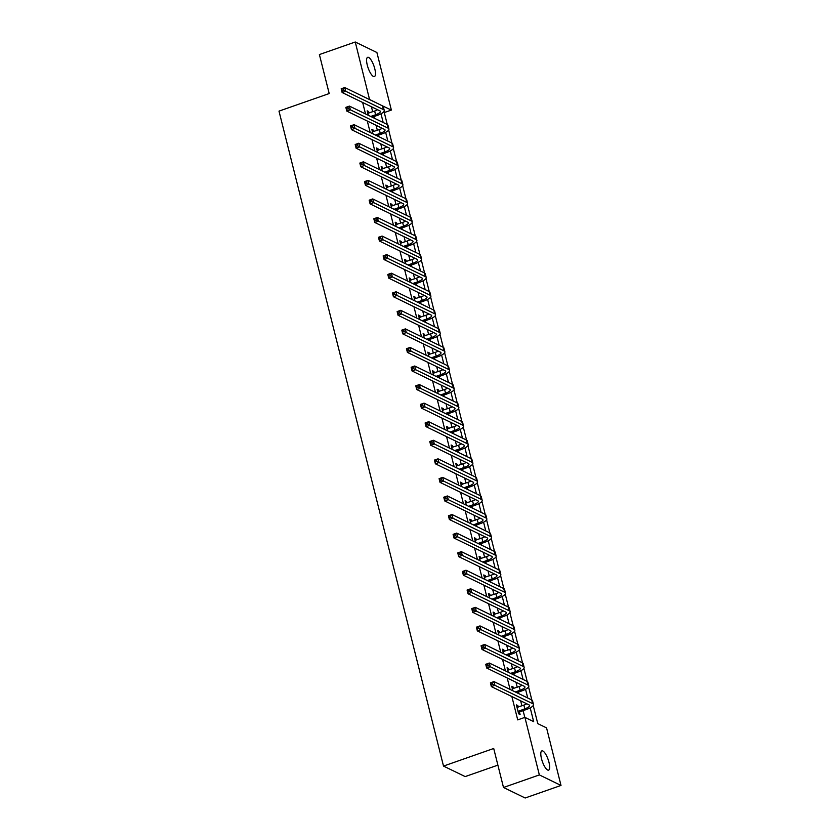 <?xml version="1.0" encoding="UTF-8"?>
<svg xmlns="http://www.w3.org/2000/svg" width="840" height="840" viewBox="0 0 840 840"><rect width="100%" height="100%" fill="white"/><g stroke="black" fill="none" stroke-linecap="round" stroke-linejoin="round"><path stroke-width="1.26" d="M541.496 758.688A10.196 3.066 -109.3 0 1 541.863 750.876A10.196 3.066 -109.3 0 1 548.982 762.321A10.196 3.066 -109.3 0 1 548.604 770.133A10.196 3.066 -109.3 0 1 541.496 758.688M367.28 65.121A10.196 3.066 -109.3 0 1 367.657 57.309A10.196 3.066 -109.3 0 1 374.776 68.754A10.196 3.066 -109.3 0 1 374.399 76.566A10.196 3.066 -109.3 0 1 367.28 65.121M497.889 765.135L465.161 776.591L443.51 766.08L278.995 111.121L329.196 93.545L319.399 54.558L355.257 42L376.908 52.521L391.367 110.072L382.62 105.934M384.279 112.55L391.367 110.072M533.221 705.516L537.779 723.629L546.557 727.892L561.005 785.442L539.353 774.921L524.895 717.371L533.673 721.644L530.208 707.847M539.353 774.921L503.496 787.479L525.147 798L561.005 785.442M362.649 102.48L365.516 113.925M367.311 121.044L370.188 132.489M371.973 139.608L374.85 151.053M376.635 158.172L379.512 169.617M381.297 176.747L384.174 188.181M385.959 195.31L388.836 206.745M390.621 213.875L393.498 225.309M395.294 232.439L398.16 243.873M399.956 251.003L402.822 262.437M404.618 269.567L407.484 281.001M409.28 288.131L412.146 299.565M413.942 306.695L416.819 318.129M418.604 325.258L421.481 336.693M423.266 343.822L426.143 355.257M427.928 362.387L430.805 373.821M432.59 380.951L435.467 392.385M437.252 399.514L440.129 410.949M441.924 418.079L444.791 429.513M446.586 436.643L449.453 448.077M451.248 455.207L454.115 466.641M455.91 473.771L458.776 485.205M460.572 492.334L463.449 503.78M465.234 510.899L468.111 522.344M469.896 529.462L472.773 540.908M474.558 548.026L477.435 559.472M479.22 566.591L482.097 578.036M483.882 585.154L486.759 596.6M488.555 603.719L491.421 615.163M493.217 622.293L496.083 633.727M497.879 640.857L500.745 652.292M502.541 659.421L505.407 670.856M507.203 677.985L510.08 689.42M511.865 696.549L517.724 719.891L524.895 717.371M524.811 717.402L523.11 710.64M521.903 705.8L520.643 700.812M518.857 693.683L518.448 692.076M517.23 687.236L515.981 682.248M514.185 675.119L513.786 673.512M512.568 668.672L511.319 663.684M509.523 656.554L509.124 654.948M507.906 650.107L506.656 645.12M504.861 637.99L504.462 636.384M503.244 631.544L501.995 626.556M500.199 619.426L499.8 617.82M498.582 612.98L497.332 607.992M495.537 600.863L495.138 599.256M493.92 594.416L492.66 589.428M490.875 582.299L490.476 580.692M489.258 575.851L487.998 570.864M486.213 563.735L485.804 562.128M484.596 557.288L483.336 552.29M481.551 545.171L481.142 543.564M479.934 538.724L478.674 533.726M476.889 526.606L476.48 525M475.272 520.159L474.012 515.162M472.227 508.043L471.818 506.436M470.6 501.596L469.35 496.598M467.555 489.479L467.156 487.872M465.938 483.031L464.688 478.034M462.893 470.915L462.494 469.298M461.276 464.468L460.026 459.469M458.231 452.351L457.832 450.733M456.614 445.904L455.364 440.906M453.569 433.776L453.169 432.169M451.952 427.34L450.702 422.342M448.906 415.212L448.507 413.606M447.29 408.776L446.03 403.778M444.245 396.648L443.846 395.042M442.628 390.212L441.368 385.214M439.582 378.084L439.173 376.478M437.966 371.647L436.706 366.649M434.921 359.52L434.511 357.913M433.304 353.084L432.044 348.086M430.259 340.956L429.849 339.35M428.631 334.519L427.382 329.522M425.596 322.392L425.187 320.786M423.969 315.945L422.719 310.957M420.924 303.828L420.525 302.221M419.307 297.381L418.058 292.394M416.262 285.264L415.863 283.657M414.645 278.817L413.395 273.83M411.6 266.7L411.201 265.094M409.983 260.253L408.733 255.266M406.938 248.136L406.539 246.53M405.321 241.689L404.072 236.702M402.276 229.572L401.877 227.966M400.659 223.125L399.399 218.138M397.614 211.008L397.205 209.402M395.997 204.561L394.737 199.573M392.952 192.444L392.543 190.838M391.335 185.997L390.075 181.01M388.29 173.88L387.881 172.274M386.673 167.433L385.413 162.446M383.628 155.316L383.219 153.709M382.001 148.869L380.751 143.882M378.966 136.752L378.556 135.146M377.339 130.305L376.089 125.317M374.294 118.188L373.894 116.582M372.677 111.741L371.427 106.743M369.022 113.022L368.644 111.552L367.185 110.838L368.298 115.269M373.685 131.586L373.317 130.116L371.847 129.402L372.96 133.833M378.346 150.15L377.979 148.68L376.509 147.966L377.622 152.397M383.008 168.714L382.641 167.244L381.171 166.53L382.284 170.961M387.671 187.278L387.303 185.808L385.833 185.094L386.957 189.525M392.332 205.842L391.965 204.372L390.506 203.658L391.619 208.089M396.995 224.406L396.627 222.936L395.168 222.222L396.281 226.653M401.656 242.97L401.289 241.5L399.83 240.786L400.943 245.228M406.329 261.534L405.951 260.064L404.492 259.35L405.605 263.791M410.991 280.098L410.613 278.628L409.154 277.914L410.267 282.356M415.653 298.673L415.275 297.192L413.816 296.478L414.929 300.919M420.315 317.237L419.947 315.756L418.478 315.042L419.591 319.483M424.977 335.8L424.61 334.32L423.14 333.606L424.253 338.048M429.639 354.365L429.272 352.884L427.802 352.17L428.915 356.612M434.301 372.929L433.933 371.448L432.464 370.745L433.587 375.175M438.963 391.493L438.596 390.012L437.136 389.308L438.249 393.74M443.625 410.056L443.257 408.576L441.798 407.873L442.911 412.304M448.287 428.62L447.919 427.14L446.46 426.437L447.573 430.868M452.959 447.185L452.582 445.704L451.122 445.001L452.235 449.431M457.622 465.749L457.244 464.268L455.784 463.565L456.897 467.995M462.284 484.312L461.906 482.832L460.446 482.129L461.559 486.56M466.945 502.877L466.578 501.406L465.108 500.693L466.221 505.124M471.608 521.441L471.24 519.971L469.77 519.256L470.883 523.688M476.269 540.005L475.902 538.534L474.432 537.821L475.545 542.251M480.931 558.569L480.564 557.099L479.105 556.385L480.218 560.816M485.594 577.133L485.226 575.663L483.767 574.949L484.88 579.38M490.256 595.697L489.888 594.226L488.429 593.513L489.542 597.944M494.918 614.26L494.55 612.791L493.091 612.077L494.204 616.508M499.59 632.825L499.212 631.355L497.753 630.641L498.866 635.072M504.252 651.389L503.874 649.919L502.415 649.204L503.528 653.635M508.914 669.952L508.536 668.482L507.077 667.769L508.19 672.2M513.576 688.517L513.208 687.047L511.739 686.332L512.851 690.774M518.238 707.081L517.87 705.611L516.401 704.897L518.637 713.811L520.107 714.525L519.498 712.1M503.496 787.479L493.71 748.493L443.51 766.08M369.579 99.593L355.257 42M378.525 103.939L369.716 99.55M527.74 697.998L525.546 689.283M523.079 679.434L520.884 670.719M518.417 660.87L516.222 652.155M513.755 642.306L511.56 633.591M509.093 623.742L506.898 615.027M504.42 605.178L502.236 596.463M499.758 586.614L497.574 577.899M495.096 568.05L492.912 559.335M490.434 549.486L488.25 540.76M485.772 530.922L483.578 522.197M481.11 512.358L478.916 503.632M476.448 493.794L474.254 485.069M471.786 475.23L469.592 466.505M467.124 456.666L464.93 447.941M462.452 438.102L460.268 429.377M457.79 419.538L455.606 410.812M453.128 400.974L450.944 392.249M448.466 382.399L446.281 373.685M443.804 363.836L441.62 355.12M439.142 345.272L436.947 336.556M434.48 326.707L432.285 317.993M429.818 308.144L427.623 299.429M425.156 289.58L422.961 280.865M420.494 271.016L418.299 262.3M415.821 252.452L413.637 243.737M411.159 233.888L408.975 225.172M406.497 215.323L404.313 206.609M401.835 196.76L399.651 188.044M397.173 178.196L394.979 169.481M392.511 159.632L390.317 150.916M387.849 141.067L385.655 132.352M383.187 122.504L380.993 113.789M384.006 111.447L387.282 124.498M388.668 130.011L391.944 143.062M393.33 148.575L396.606 161.627M397.992 167.15L401.268 180.191M402.654 185.714L405.93 198.755M407.316 204.278L410.603 217.319M411.989 222.841L415.265 235.883M416.651 241.406L419.927 254.447M421.312 259.97L424.589 273.01M425.975 278.534L429.251 291.575M430.637 297.098L433.913 310.139M435.298 315.661L438.575 328.703M439.961 334.226L443.237 347.267M444.623 352.79L447.899 365.831M449.284 371.354L452.56 384.405M453.947 389.918L457.233 402.969M458.619 408.481L461.895 421.533M463.281 427.046L466.557 440.097M467.943 445.61L471.219 458.661M472.605 464.173L475.881 477.225M477.267 482.738L480.543 495.789M481.929 501.302L485.205 514.353M486.591 519.865L489.867 532.917M491.253 538.429L494.529 551.481M495.915 556.994L499.191 570.045M500.577 575.558L503.864 588.609M505.25 594.122L508.526 607.173M509.911 612.696L513.188 625.737M514.573 631.26L517.85 644.301M519.236 649.824L522.512 662.865M523.898 668.388L527.173 681.429M528.559 686.952L531.836 699.993M367.469 111.962L368.644 111.552M372.131 130.525L373.317 130.116M376.793 149.09L377.979 148.68M381.455 167.653L382.641 167.244M386.117 186.218L387.303 185.808M390.779 204.782L391.965 204.372M395.451 223.346L396.627 222.936M400.113 241.91L401.289 241.5M404.775 260.474L405.951 260.064M409.437 279.038L410.613 278.628M414.099 297.602L415.275 297.192M418.761 316.166L419.947 315.756M423.423 334.74L424.61 334.32M428.085 353.304L429.272 352.884M432.747 371.868L433.933 371.448M437.409 390.432L438.596 390.012M442.082 408.996L443.257 408.576M446.744 427.56L447.919 427.14M451.406 446.124L452.582 445.704M456.068 464.688L457.244 464.268M460.73 483.252L461.906 482.832M465.392 501.816L466.578 501.406M470.054 520.38L471.24 519.971M474.716 538.944L475.902 538.534M479.378 557.508L480.564 557.099M484.05 576.072L485.226 575.663M488.712 594.636L489.888 594.226M493.374 613.2L494.55 612.791M498.036 631.764L499.212 631.355M502.698 650.328L503.874 649.919M507.36 668.892L508.536 668.482M512.022 687.456L513.208 687.047M516.684 706.02L517.87 705.611M370.745 116.456L375.585 114.765A7.97 2.205 165.9 0 0 380.383 111.405A7.97 2.205 165.9 0 0 379.827 110.828L342.111 92.505L341.177 88.798L344.768 87.539L382.483 105.861A11.949 3.308 -14.1 0 1 383.313 106.722L384.248 110.428A11.949 3.308 -14.1 0 1 377.044 115.479L372.204 117.17M367.794 113.264L374.651 111.048A7.97 2.205 165.9 0 0 377.601 109.746M343.214 88.662L341.775 89.166L342.143 90.647L343.581 90.142L343.214 88.662L344.768 87.539L345.702 91.255L383.418 109.578A11.949 3.308 -14.1 0 1 384.248 110.428M343.581 90.142L345.702 91.255L342.111 92.505L342.143 90.647M341.775 89.166L341.177 88.798M375.406 135.02L380.247 133.329A7.97 2.205 165.9 0 0 385.046 129.969A7.97 2.205 165.9 0 0 384.489 129.392L346.773 111.069L345.839 107.363L349.43 106.103L387.145 124.425A11.949 3.308 -14.1 0 1 387.975 125.286L388.909 128.993A11.949 3.308 -14.1 0 1 381.707 134.043L376.866 135.734M372.456 131.828L379.312 129.612A7.97 2.205 165.9 0 0 382.263 128.31M347.876 107.226L346.437 107.73L346.815 109.211L348.243 108.707L347.876 107.226L349.43 106.103L350.364 109.82L388.08 128.142A11.949 3.308 -14.1 0 1 388.909 128.993M348.243 108.707L350.364 109.82L346.773 111.069L346.815 109.211M346.437 107.73L345.839 107.363M380.069 153.584L384.909 151.893A7.97 2.205 165.9 0 0 389.707 148.533A7.97 2.205 165.9 0 0 389.151 147.956L351.435 129.633L350.501 125.927L354.092 124.667L391.808 142.989A11.949 3.308 -14.1 0 1 392.637 143.85L393.572 147.556A11.949 3.308 -14.1 0 1 386.369 152.607L381.528 154.297M377.118 150.392L383.975 148.176A7.97 2.205 165.9 0 0 386.925 146.874M352.538 125.79L351.099 126.294L351.477 127.775L352.905 127.27L352.538 125.79L354.092 124.667L355.026 128.383L392.742 146.706A11.949 3.308 -14.1 0 1 393.572 147.556M352.905 127.27L355.026 128.383L351.435 129.633L351.477 127.775M351.099 126.294L350.501 125.927M384.731 172.148L389.571 170.457A7.97 2.205 165.9 0 0 394.37 167.097A7.97 2.205 165.9 0 0 393.824 166.52L356.097 148.197L355.173 144.491L358.754 143.231L396.469 161.553A11.949 3.308 -14.1 0 1 397.31 162.414L398.233 166.121A11.949 3.308 -14.1 0 1 391.041 171.171L386.201 172.862M381.78 168.956L388.637 166.74A7.97 2.205 165.9 0 0 391.587 165.438M357.2 144.354L355.761 144.858L356.139 146.339L357.567 145.834L357.2 144.354L358.754 143.231L359.688 146.947L397.404 165.27A11.949 3.308 -14.1 0 1 398.233 166.121M357.567 145.834L359.688 146.947L356.097 148.197L356.139 146.339M355.761 144.858L355.173 144.491M389.393 190.712L394.233 189.021A7.97 2.205 165.9 0 0 399.042 185.661A7.97 2.205 165.9 0 0 398.486 185.084L360.759 166.761L359.835 163.054L363.416 161.794L401.131 180.117A11.949 3.308 -14.1 0 1 401.971 180.978L402.895 184.684A11.949 3.308 -14.1 0 1 395.703 189.735L390.863 191.425M386.442 187.52L393.298 185.304A7.97 2.205 165.9 0 0 396.249 184.002M361.862 162.918L360.423 163.422L360.801 164.903L362.229 164.399L361.862 162.918L363.416 161.794L364.35 165.512L402.066 183.834A11.949 3.308 -14.1 0 1 402.895 184.684M362.229 164.399L364.35 165.512L360.759 166.761L360.801 164.903M360.423 163.422L359.835 163.054M394.055 209.286L398.895 207.585A7.97 2.205 165.9 0 0 403.704 204.225A7.97 2.205 165.9 0 0 403.147 203.658L365.431 185.325L364.497 181.619L368.078 180.359L405.794 198.681A11.949 3.308 -14.1 0 1 406.634 199.542L407.568 203.249A11.949 3.308 -14.1 0 1 400.365 208.299L395.524 209.99M391.115 206.084L397.971 203.868A7.97 2.205 165.9 0 0 400.921 202.566M366.524 181.482L365.085 181.986L365.463 183.466L366.901 182.973L366.524 181.482L368.078 180.359L369.012 184.076L406.728 202.398A11.949 3.308 -14.1 0 1 407.568 203.249M366.901 182.973L369.012 184.076L365.431 185.325L365.463 183.466M365.085 181.986L364.497 181.619M398.727 227.85L403.568 226.149A7.97 2.205 165.9 0 0 408.366 222.789A7.97 2.205 165.9 0 0 407.81 222.222L370.094 203.9L369.159 200.183L372.74 198.922L410.456 217.245A11.949 3.308 -14.1 0 1 411.296 218.106L412.23 221.812A11.949 3.308 -14.1 0 1 405.027 226.863L400.187 228.553M395.776 224.648L402.633 222.432A7.97 2.205 165.9 0 0 405.584 221.13M371.185 200.046L369.757 200.55L370.125 202.031L371.564 201.537L371.185 200.046L372.74 198.922L373.674 202.64L411.39 220.962A11.949 3.308 -14.1 0 1 412.23 221.812M371.564 201.537L373.674 202.64L370.094 203.9L370.125 202.031M369.757 200.55L369.159 200.183M403.389 246.414L408.23 244.713A7.97 2.205 165.9 0 0 413.028 241.353A7.97 2.205 165.9 0 0 412.471 240.786L374.756 222.464L373.821 218.747L377.401 217.487L415.128 235.809A11.949 3.308 -14.1 0 1 415.957 236.67L416.892 240.387A11.949 3.308 -14.1 0 1 409.689 245.427L404.849 247.118M400.439 243.212L407.295 241.007A7.97 2.205 165.9 0 0 410.245 239.694M375.848 218.61L374.419 219.114L374.787 220.595L376.226 220.101L375.848 218.61L377.401 217.487L378.336 221.203L416.052 239.526A11.949 3.308 -14.1 0 1 416.892 240.387M376.226 220.101L378.336 221.203L374.756 222.464L374.787 220.595M374.419 219.114L373.821 218.747M408.051 264.978L412.892 263.277A7.97 2.205 165.9 0 0 417.69 259.917A7.97 2.205 165.9 0 0 417.134 259.35L379.418 241.028L378.483 237.31L382.074 236.05L419.79 254.373A11.949 3.308 -14.1 0 1 420.62 255.234L421.554 258.951A11.949 3.308 -14.1 0 1 414.351 263.991L409.511 265.682M405.101 261.776L411.957 259.571A7.97 2.205 165.9 0 0 414.907 258.269M380.51 237.174L379.082 237.678L379.449 239.159L380.887 238.665L380.51 237.174L382.074 236.05L382.998 239.768L420.725 258.09A11.949 3.308 -14.1 0 1 421.554 258.951M380.887 238.665L382.998 239.768L379.418 241.028L379.449 239.159M379.082 237.678L378.483 237.31M412.713 283.542L417.554 281.841A7.97 2.205 165.9 0 0 422.352 278.481A7.97 2.205 165.9 0 0 421.796 277.914L384.08 259.591L383.145 255.875L386.736 254.615L424.452 272.937A11.949 3.308 -14.1 0 1 425.281 273.798L426.216 277.515A11.949 3.308 -14.1 0 1 419.013 282.555L414.173 284.245M409.763 280.34L416.619 278.135A7.97 2.205 165.9 0 0 419.57 276.832M385.171 255.738L383.744 256.242L384.111 257.733L385.55 257.229L385.171 255.738L386.736 254.615L387.66 258.332L425.387 276.654A11.949 3.308 -14.1 0 1 426.216 277.515M385.55 257.229L387.66 258.332L384.08 259.591L384.111 257.733M383.744 256.242L383.145 255.875M417.375 302.106L422.216 300.405A7.97 2.205 165.9 0 0 427.014 297.045A7.97 2.205 165.9 0 0 426.457 296.478L388.742 278.156L387.807 274.439L391.398 273.189L429.114 291.512A11.949 3.308 -14.1 0 1 429.944 292.362L430.878 296.079A11.949 3.308 -14.1 0 1 423.675 301.119L418.834 302.81M414.425 298.904L421.281 296.699A7.97 2.205 165.9 0 0 424.231 295.397M389.844 274.302L388.406 274.806L388.773 276.297L390.212 275.793L389.844 274.302L391.398 273.189L392.332 276.895L430.048 295.218A11.949 3.308 -14.1 0 1 430.878 296.079M390.212 275.793L392.332 276.895L388.742 278.156L388.773 276.297M388.406 274.806L387.807 274.439M422.037 320.67L426.878 318.969A7.97 2.205 165.9 0 0 431.676 315.609A7.97 2.205 165.9 0 0 431.12 315.042L393.404 296.719L392.469 293.002L396.06 291.753L433.776 310.076A11.949 3.308 -14.1 0 1 434.606 310.926L435.54 314.643A11.949 3.308 -14.1 0 1 428.337 319.683L423.497 321.373M419.087 317.468L425.943 315.262A7.97 2.205 165.9 0 0 428.894 313.961M394.506 292.866L393.068 293.37L393.445 294.861L394.874 294.357L394.506 292.866L396.06 291.753L396.995 295.459L434.711 313.782A11.949 3.308 -14.1 0 1 435.54 314.643M394.874 294.357L396.995 295.459L393.404 296.719L393.445 294.861M393.068 293.37L392.469 293.002M426.699 339.234L431.54 337.533A7.97 2.205 165.9 0 0 436.338 334.173A7.97 2.205 165.9 0 0 435.781 333.606L398.066 315.284L397.131 311.567L400.722 310.317L438.438 328.639A11.949 3.308 -14.1 0 1 439.268 329.49L440.202 333.207A11.949 3.308 -14.1 0 1 432.999 338.247L428.159 339.938M423.749 336.031L430.605 333.827A7.97 2.205 165.9 0 0 433.556 332.524M399.168 311.43L397.73 311.934L398.108 313.425L399.536 312.921L399.168 311.43L400.722 310.317L401.656 314.024L439.373 332.346A11.949 3.308 -14.1 0 1 440.202 333.207M399.536 312.921L401.656 314.024L398.066 315.284L398.108 313.425M397.73 311.934L397.131 311.567M431.361 357.798L436.202 356.097A7.97 2.205 165.9 0 0 441 352.737A7.97 2.205 165.9 0 0 440.454 352.17L402.728 333.848L401.804 330.131L405.384 328.881L443.1 347.204A11.949 3.308 -14.1 0 1 443.94 348.054L444.864 351.771A11.949 3.308 -14.1 0 1 437.671 356.811L432.831 358.512M428.411 354.596L435.267 352.391A7.97 2.205 165.9 0 0 438.218 351.089M403.83 329.994L402.392 330.498L402.769 331.989L404.197 331.485L403.83 329.994L405.384 328.881L406.319 332.588L444.034 350.91A11.949 3.308 -14.1 0 1 444.864 351.771M404.197 331.485L406.319 332.588L402.728 333.848L402.769 331.989M402.392 330.498L401.804 330.131M436.023 376.362L440.864 374.661A7.97 2.205 165.9 0 0 445.673 371.301A7.97 2.205 165.9 0 0 445.116 370.734L407.4 352.411L406.466 348.695L410.046 347.445L447.762 365.768A11.949 3.308 -14.1 0 1 448.602 366.618L449.526 370.335A11.949 3.308 -14.1 0 1 442.334 375.375L437.493 377.076M433.072 373.159L439.94 370.955A7.97 2.205 165.9 0 0 442.88 369.653M408.492 348.558L407.054 349.062L407.431 350.553L408.86 350.049L408.492 348.558L410.046 347.445L410.981 351.151L448.697 369.474A11.949 3.308 -14.1 0 1 449.526 370.335M408.86 350.049L410.981 351.151L407.4 352.411L407.431 350.553M407.054 349.062L406.466 348.695M440.685 394.926L445.526 393.225A7.97 2.205 165.9 0 0 450.334 389.865A7.97 2.205 165.9 0 0 449.778 389.298L412.062 370.976L411.128 367.258L414.708 366.009L452.424 384.332A11.949 3.308 -14.1 0 1 453.264 385.182L454.199 388.899A11.949 3.308 -14.1 0 1 446.995 393.939L442.155 395.64M437.745 391.724L444.602 389.519A7.97 2.205 165.9 0 0 447.552 388.217M413.154 367.122L411.716 367.626L412.094 369.117L413.532 368.613L413.154 367.122L414.708 366.009L415.643 369.716L453.358 388.038A11.949 3.308 -14.1 0 1 454.199 388.899M413.532 368.613L415.643 369.716L412.062 370.976L412.094 369.117M411.716 367.626L411.128 367.258M445.358 413.49L450.198 411.8A7.97 2.205 165.9 0 0 454.997 408.429A7.97 2.205 165.9 0 0 454.44 407.862L416.724 389.54L415.79 385.822L419.37 384.573L457.096 402.895A11.949 3.308 -14.1 0 1 457.926 403.746L458.861 407.463A11.949 3.308 -14.1 0 1 451.657 412.503L446.817 414.204M442.407 410.288L449.264 408.082A7.97 2.205 165.9 0 0 452.214 406.781M417.816 385.697L416.388 386.19L416.756 387.681L418.194 387.177L417.816 385.697L419.37 384.573L420.305 388.28L458.02 406.602A11.949 3.308 -14.1 0 1 458.861 407.463M418.194 387.177L420.305 388.28L416.724 389.54L416.756 387.681M416.388 386.19L415.79 385.822M450.019 432.054L454.86 430.364A7.97 2.205 165.9 0 0 459.659 426.993A7.97 2.205 165.9 0 0 459.102 426.426L421.386 408.104L420.452 404.387L424.032 403.137L461.759 421.459A11.949 3.308 -14.1 0 1 462.588 422.31L463.522 426.027A11.949 3.308 -14.1 0 1 456.32 431.067L451.479 432.768M447.069 428.852L453.925 426.647A7.97 2.205 165.9 0 0 456.876 425.344M422.478 404.261L421.05 404.754L421.418 406.245L422.856 405.741L422.478 404.261L424.032 403.137L424.967 406.844L462.683 425.166A11.949 3.308 -14.1 0 1 463.522 426.027M422.856 405.741L424.967 406.844L421.386 408.104L421.418 406.245M421.05 404.754L420.452 404.387M454.681 450.618L459.522 448.928A7.97 2.205 165.9 0 0 464.32 445.557A7.97 2.205 165.9 0 0 463.764 444.99L426.048 426.668L425.114 422.951L428.705 421.701L466.421 440.024A11.949 3.308 -14.1 0 1 467.25 440.874L468.185 444.591A11.949 3.308 -14.1 0 1 460.981 449.631L456.141 451.332M451.731 447.416L458.588 445.211A7.97 2.205 165.9 0 0 461.538 443.909M427.14 422.825L425.712 423.318L426.08 424.809L427.518 424.305L427.14 422.825L428.705 421.701L429.629 425.407L467.355 443.73A11.949 3.308 -14.1 0 1 468.185 444.591M427.518 424.305L429.629 425.407L426.048 426.668L426.08 424.809M425.712 423.318L425.114 422.951M459.344 469.182L464.184 467.492A7.97 2.205 165.9 0 0 468.983 464.121A7.97 2.205 165.9 0 0 468.426 463.554L430.71 445.231L429.776 441.515L433.367 440.265L471.082 458.588A11.949 3.308 -14.1 0 1 471.912 459.438L472.846 463.155A11.949 3.308 -14.1 0 1 465.644 468.195L460.803 469.896M456.393 465.98L463.25 463.774A7.97 2.205 165.9 0 0 466.2 462.473M431.802 441.389L430.374 441.882L430.742 443.373L432.18 442.869L431.802 441.389L433.367 440.265L434.301 443.982L472.017 462.305A11.949 3.308 -14.1 0 1 472.846 463.155M432.18 442.869L434.301 443.982L430.71 445.231L430.742 443.373M430.374 441.882L429.776 441.515M464.006 487.746L468.846 486.056A7.97 2.205 165.9 0 0 473.644 482.685A7.97 2.205 165.9 0 0 473.088 482.118L435.372 463.796L434.438 460.089L438.029 458.829L475.745 477.152A11.949 3.308 -14.1 0 1 476.574 478.002L477.509 481.719A11.949 3.308 -14.1 0 1 470.306 486.759L465.465 488.46M461.055 484.554L467.911 482.339A7.97 2.205 165.9 0 0 470.862 481.036M436.475 459.953L435.036 460.457L435.404 461.937L436.842 461.433L436.475 459.953L438.029 458.829L438.963 462.546L476.679 480.869A11.949 3.308 -14.1 0 1 477.509 481.719M436.842 461.433L438.963 462.546L435.372 463.796L435.404 461.937M435.036 460.457L434.438 460.089M468.668 506.31L473.508 504.62A7.97 2.205 165.9 0 0 478.306 501.26A7.97 2.205 165.9 0 0 477.75 500.682L440.034 482.36L439.1 478.653L442.691 477.393L480.406 495.716A11.949 3.308 -14.1 0 1 481.236 496.566L482.171 500.283A11.949 3.308 -14.1 0 1 474.968 505.323L470.127 507.024M465.717 503.118L472.574 500.903A7.97 2.205 165.9 0 0 475.524 499.601M441.137 478.517L439.698 479.021L440.076 480.501L441.504 479.997L441.137 478.517L442.691 477.393L443.625 481.11L481.341 499.433A11.949 3.308 -14.1 0 1 482.171 500.283M441.504 479.997L443.625 481.11L440.034 482.36L440.076 480.501M439.698 479.021L439.1 478.653M473.33 524.874L478.17 523.183A7.97 2.205 165.9 0 0 482.969 519.823A7.97 2.205 165.9 0 0 482.412 519.246L444.696 500.923L443.772 497.217L447.353 495.957L485.069 514.28A11.949 3.308 -14.1 0 1 485.898 515.141L486.832 518.847A11.949 3.308 -14.1 0 1 479.63 523.887L474.789 525.588M470.379 521.682L477.236 519.466A7.97 2.205 165.9 0 0 480.186 518.164M445.798 497.081L444.36 497.584L444.738 499.065L446.166 498.561L445.798 497.081L447.353 495.957L448.287 499.674L486.003 517.996A11.949 3.308 -14.1 0 1 486.832 518.847M446.166 498.561L448.287 499.674L444.696 500.923L444.738 499.065M444.36 497.584L443.772 497.217M477.992 543.438L482.832 541.748A7.97 2.205 165.9 0 0 487.631 538.388A7.97 2.205 165.9 0 0 487.084 537.81L449.358 519.488L448.434 515.781L452.015 514.521L489.731 532.844A11.949 3.308 -14.1 0 1 490.57 533.705L491.495 537.411A11.949 3.308 -14.1 0 1 484.302 542.462L479.462 544.152M475.041 540.246L481.898 538.03A7.97 2.205 165.9 0 0 484.848 536.729M450.461 515.644L449.022 516.149L449.4 517.629L450.828 517.125L450.461 515.644L452.015 514.521L452.949 518.238L490.665 536.561A11.949 3.308 -14.1 0 1 491.495 537.411M450.828 517.125L452.949 518.238L449.358 519.488L449.4 517.629M449.022 516.149L448.434 515.781M482.654 562.002L487.494 560.312A7.97 2.205 165.9 0 0 492.303 556.952A7.97 2.205 165.9 0 0 491.747 556.374L454.031 538.051L453.096 534.345L456.677 533.085L494.393 551.408A11.949 3.308 -14.1 0 1 495.233 552.269L496.156 555.975A11.949 3.308 -14.1 0 1 488.964 561.025L484.124 562.716M479.703 558.81L486.57 556.595A7.97 2.205 165.9 0 0 489.51 555.293M455.123 534.208L453.684 534.712L454.062 536.193L455.49 535.689L455.123 534.208L456.677 533.085L457.611 536.802L495.327 555.125A11.949 3.308 -14.1 0 1 496.156 555.975M455.49 535.689L457.611 536.802L454.031 538.051L454.062 536.193M453.684 534.712L453.096 534.345M487.316 580.566L492.156 578.875A7.97 2.205 165.9 0 0 496.965 575.516A7.97 2.205 165.9 0 0 496.409 574.938L458.693 556.615L457.758 552.909L461.339 551.649L499.055 569.972A11.949 3.308 -14.1 0 1 499.894 570.832L500.829 574.539A11.949 3.308 -14.1 0 1 493.626 579.59L488.786 581.28M484.376 577.374L491.232 575.159A7.97 2.205 165.9 0 0 494.183 573.856M459.784 552.773L458.346 553.276L458.724 554.757L460.163 554.253L459.784 552.773L461.339 551.649L462.273 555.366L499.989 573.688A11.949 3.308 -14.1 0 1 500.829 574.539M460.163 554.253L462.273 555.366L458.693 556.615L458.724 554.757M458.346 553.276L457.758 552.909M491.988 599.13L496.829 597.44A7.97 2.205 165.9 0 0 501.627 594.079A7.97 2.205 165.9 0 0 501.07 593.502L463.355 575.179L462.42 571.473L466.001 570.213L503.727 588.536A11.949 3.308 -14.1 0 1 504.556 589.397L505.491 593.103A11.949 3.308 -14.1 0 1 498.288 598.154L493.447 599.844M489.038 595.938L495.894 593.723A7.97 2.205 165.9 0 0 498.844 592.421M464.447 571.337L463.019 571.841L463.386 573.321L464.825 572.817L464.447 571.337L466.001 570.213L466.935 573.93L504.651 592.252A11.949 3.308 -14.1 0 1 505.491 593.103M464.825 572.817L466.935 573.93L463.355 575.179L463.386 573.321M463.019 571.841L462.42 571.473M496.65 617.694L501.491 616.004A7.97 2.205 165.9 0 0 506.289 612.644A7.97 2.205 165.9 0 0 505.733 612.066L468.017 593.744L467.082 590.037L470.673 588.777L508.389 607.1A11.949 3.308 -14.1 0 1 509.219 607.961L510.153 611.667A11.949 3.308 -14.1 0 1 502.95 616.718L498.11 618.408M493.7 614.502L500.556 612.287A7.97 2.205 165.9 0 0 503.507 610.985M469.108 589.9L467.681 590.404L468.048 591.885L469.487 591.381L469.108 589.9L470.673 588.777L471.597 592.494L509.313 610.817A11.949 3.308 -14.1 0 1 510.153 611.667M469.487 591.381L471.597 592.494L468.017 593.744L468.048 591.885M467.681 590.404L467.082 590.037M501.312 636.258L506.153 634.567A7.97 2.205 165.9 0 0 510.951 631.207A7.97 2.205 165.9 0 0 510.394 630.63L472.679 612.308L471.744 608.601L475.335 607.341L513.051 625.663A11.949 3.308 -14.1 0 1 513.881 626.525L514.815 630.231A11.949 3.308 -14.1 0 1 507.612 635.282L502.772 636.972M498.362 633.066L505.218 630.851A7.97 2.205 165.9 0 0 508.169 629.549M473.771 608.465L472.343 608.969L472.71 610.449L474.149 609.945L473.771 608.465L475.335 607.341L476.259 611.058L513.986 629.38A11.949 3.308 -14.1 0 1 514.815 630.231M474.149 609.945L476.259 611.058L472.679 612.308L472.71 610.449M472.343 608.969L471.744 608.601M505.974 654.832L510.815 653.131A7.97 2.205 165.9 0 0 515.613 649.772A7.97 2.205 165.9 0 0 515.057 649.204L477.341 630.882L476.406 627.165L479.997 625.905L517.713 644.227A11.949 3.308 -14.1 0 1 518.543 645.089L519.477 648.795A11.949 3.308 -14.1 0 1 512.274 653.846L507.433 655.536M503.024 651.63L509.88 649.415A7.97 2.205 165.9 0 0 512.831 648.113M478.433 627.029L477.005 627.533L477.372 629.013L478.81 628.52L478.433 627.029L479.997 625.905L480.931 629.622L518.648 647.945A11.949 3.308 -14.1 0 1 519.477 648.795M478.81 628.52L480.931 629.622L477.341 630.882L477.372 629.013M477.005 627.533L476.406 627.165M510.636 673.397L515.476 671.696A7.97 2.205 165.9 0 0 520.275 668.336A7.97 2.205 165.9 0 0 519.719 667.769L482.003 649.446L481.068 645.729L484.659 644.469L522.375 662.792A11.949 3.308 -14.1 0 1 523.205 663.653L524.139 667.359A11.949 3.308 -14.1 0 1 516.936 672.409L512.096 674.1M507.685 670.194L514.542 667.989A7.97 2.205 165.9 0 0 517.493 666.676M483.105 645.593L481.667 646.097L482.034 647.577L483.473 647.083L483.105 645.593L484.659 644.469L485.594 648.186L523.309 666.509A11.949 3.308 -14.1 0 1 524.139 667.359M483.473 647.083L485.594 648.186L482.003 649.446L482.034 647.577M481.667 646.097L481.068 645.729M515.298 691.961L520.139 690.26A7.97 2.205 165.9 0 0 524.937 686.9A7.97 2.205 165.9 0 0 524.381 686.332L486.665 668.01L485.73 664.293L489.321 663.033L527.037 681.356A11.949 3.308 -14.1 0 1 527.867 682.216L528.801 685.933A11.949 3.308 -14.1 0 1 521.598 690.974L516.758 692.664M512.347 688.758L519.204 686.553A7.97 2.205 165.9 0 0 522.155 685.251M487.767 664.157L486.329 664.661L486.707 666.141L488.135 665.648L487.767 664.157L489.321 663.033L490.256 666.75L527.971 685.073A11.949 3.308 -14.1 0 1 528.801 685.933M488.135 665.648L490.256 666.75L486.665 668.01L486.707 666.141M486.329 664.661L485.73 664.293M518.038 711.385L524.801 708.824A7.97 2.205 165.9 0 0 529.599 705.464A7.97 2.205 165.9 0 0 529.043 704.897L491.327 686.574L490.403 682.857L493.983 681.597L531.699 699.92A11.949 3.308 -14.1 0 1 532.529 700.78L533.463 704.498A11.949 3.308 -14.1 0 1 526.26 709.538L519.876 711.774L518.438 713.002M517.01 707.322L523.866 705.117A7.97 2.205 165.9 0 0 526.817 703.815M492.429 682.721L490.991 683.225L491.369 684.705L492.796 684.212L492.429 682.721L493.983 681.597L494.918 685.314L532.634 703.637A11.949 3.308 -14.1 0 1 533.463 704.498M492.796 684.212L494.918 685.314L491.327 686.574L491.369 684.705M518.406 711.06L519.876 711.774M490.991 683.225L490.403 682.857M374.651 111.048L375.585 114.765M382.483 105.861L383.418 109.578M379.312 129.612L380.247 133.329M387.145 124.425L388.08 128.142M383.975 148.176L384.909 151.893M391.808 142.989L392.742 146.706M388.637 166.74L389.571 170.457M396.469 161.553L397.404 165.27M393.298 185.304L394.233 189.021M401.131 180.117L402.066 183.834M397.971 203.868L398.895 207.585M405.794 198.681L406.728 202.398M402.633 222.432L403.568 226.149M410.456 217.245L411.39 220.962M407.295 241.007L408.23 244.713M415.128 235.809L416.052 239.526M411.957 259.571L412.892 263.277M419.79 254.373L420.725 258.09M416.619 278.135L417.554 281.841M424.452 272.937L425.387 276.654M421.281 296.699L422.216 300.405M429.114 291.512L430.048 295.218M425.943 315.262L426.878 318.969M433.776 310.076L434.711 313.782M430.605 333.827L431.54 337.533M438.438 328.639L439.373 332.346M435.267 352.391L436.202 356.097M443.1 347.204L444.034 350.91M439.94 370.955L440.864 374.661M447.762 365.768L448.697 369.474M444.602 389.519L445.526 393.225M452.424 384.332L453.358 388.038M449.264 408.082L450.198 411.8M457.096 402.895L458.02 406.602M453.925 426.647L454.86 430.364M461.759 421.459L462.683 425.166M458.588 445.211L459.522 448.928M466.421 440.024L467.355 443.73M463.25 463.774L464.184 467.492M471.082 458.588L472.017 462.305M467.911 482.339L468.846 486.056M475.745 477.152L476.679 480.869M472.574 500.903L473.508 504.62M480.406 495.716L481.341 499.433M477.236 519.466L478.17 523.183M485.069 514.28L486.003 517.996M481.898 538.03L482.832 541.748M489.731 532.844L490.665 536.561M486.57 556.595L487.494 560.312M494.393 551.408L495.327 555.125M491.232 575.159L492.156 578.875M499.055 569.972L499.989 573.688M495.894 593.723L496.829 597.44M503.727 588.536L504.651 592.252M500.556 612.287L501.491 616.004M508.389 607.1L509.313 610.817M505.218 630.851L506.153 634.567M513.051 625.663L513.986 629.38M509.88 649.415L510.815 653.131M517.713 644.227L518.648 647.945M514.542 667.989L515.476 671.696M522.375 662.792L523.309 666.509M519.204 686.553L520.139 690.26M527.037 681.356L527.971 685.073M523.866 705.117L524.801 708.824M531.699 699.92L532.634 703.637"/></g></svg>
